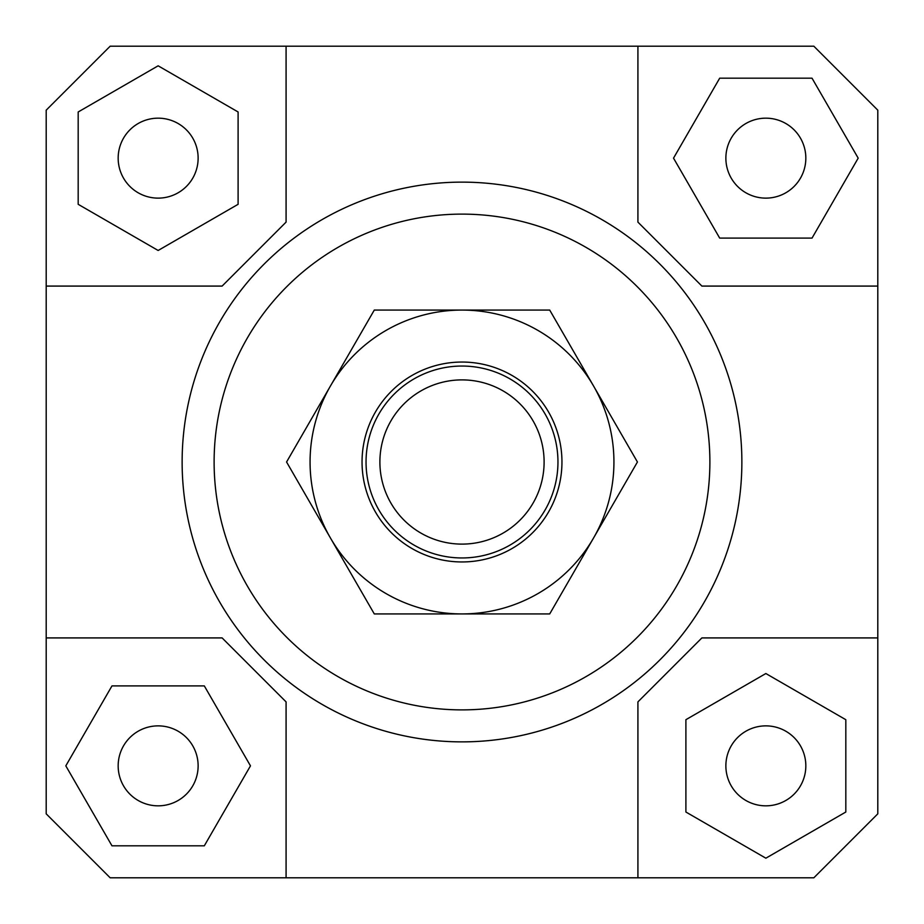 <?xml version="1.0" encoding="UTF-8"?>
<svg xmlns="http://www.w3.org/2000/svg" width="924" height="924" viewBox="0 0 924 924"><rect width="100%" height="100%" fill="white"/><g stroke="black" fill="none" stroke-linecap="round" stroke-linejoin="round"><path stroke-width="1.39" d="M366.043 462A95.957 95.957 0 0 0 462 557.957A95.957 95.957 0 0 0 557.957 462A95.957 95.957 0 0 0 462 366.043A95.957 95.957 0 0 0 366.043 462M379.891 462A82.109 82.109 0 0 1 462 379.891A82.109 82.109 0 0 1 544.109 462A82.109 82.109 0 0 1 462 544.109A82.109 82.109 0 0 1 379.891 462M198.129 765.857A39.986 39.986 0 0 1 158.143 805.832A39.986 39.986 0 0 1 118.168 765.857A39.986 39.986 0 0 1 158.143 725.871A39.986 39.986 0 0 1 198.129 765.857M765.857 725.871A39.986 39.986 0 0 1 805.832 765.857A39.986 39.986 0 0 1 765.857 805.832A39.986 39.986 0 0 1 725.871 765.857A39.986 39.986 0 0 1 765.857 725.871M725.871 158.143A39.986 39.986 0 0 1 765.857 118.168A39.986 39.986 0 0 1 805.832 158.143A39.986 39.986 0 0 1 765.857 198.129A39.986 39.986 0 0 1 725.871 158.143M158.143 198.129A39.986 39.986 0 0 1 118.168 158.143A39.986 39.986 0 0 1 158.143 118.168A39.986 39.986 0 0 1 198.129 158.143A39.986 39.986 0 0 1 158.143 198.129M244.329 637.918A279.868 279.868 0 0 1 182.132 462A279.868 279.868 0 0 0 462 741.868A279.868 279.868 0 0 0 741.868 462A279.868 279.868 0 0 1 244.329 637.918M214.114 462A247.886 247.886 0 0 1 462 214.114A247.886 247.886 0 0 1 709.886 462A247.886 247.886 0 0 1 462 709.886A247.886 247.886 0 0 1 214.114 462M741.868 462A279.868 279.868 0 0 0 462 182.132A279.868 279.868 0 0 0 182.132 462A279.868 279.868 0 0 1 462 182.132A279.868 279.868 0 0 1 741.868 462M286.082 877.8L286.082 701.882L222.118 637.918L46.2 637.918L46.2 110.164L110.164 46.2L813.836 46.2L877.8 110.164L877.8 813.836L813.836 877.8L110.164 877.8L46.2 813.836L46.2 637.918M877.8 637.918L701.882 637.918L637.918 701.882L637.918 877.8M637.918 46.2L637.918 222.118L701.882 286.082L877.8 286.082M46.2 286.082L222.118 286.082L286.082 222.118L286.082 46.2M78.182 111.977L78.182 204.308L158.143 250.473L238.103 204.308L238.103 111.977L158.143 65.812L78.182 111.977M812.023 78.182L719.692 78.182L673.527 158.143L719.692 238.103L812.023 238.103L858.188 158.143L812.023 78.182M845.818 812.023L845.818 719.692L765.857 673.527L685.897 719.692L685.897 812.023L765.857 858.188L845.818 812.023M111.977 845.818L204.308 845.818L250.473 765.857L204.308 685.897L111.977 685.897L65.812 765.857L111.977 845.818M330.422 386.036A151.929 151.929 0 0 0 462 613.929A151.929 151.929 0 0 0 593.578 386.036L637.433 462L549.711 613.929L374.289 613.929L286.567 462L374.289 310.071L462 310.071A151.929 151.929 0 0 0 330.422 386.036M561.954 462A99.954 99.954 0 0 1 462 561.954A99.954 99.954 0 0 1 362.046 462A99.954 99.954 0 0 1 462 362.046A99.954 99.954 0 0 1 561.954 462M462 310.071L549.711 310.071L593.578 386.036A151.929 151.929 0 0 0 462 310.071"/></g></svg>
